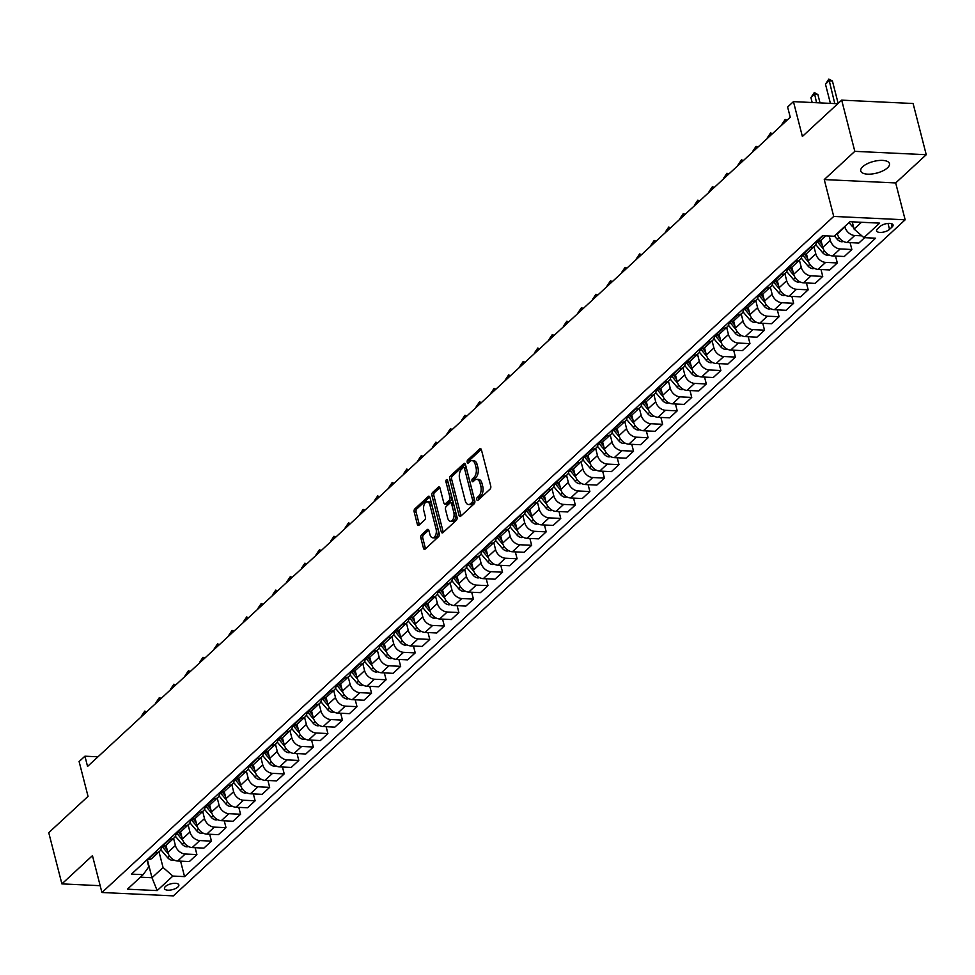 <?xml version="1.0" encoding="UTF-8"?>
<svg xmlns="http://www.w3.org/2000/svg" width="975" height="975" viewBox="0 0 975 975"><rect width="100%" height="100%" fill="white"/><g stroke="black" fill="none" stroke-linecap="round" stroke-linejoin="round"><path stroke-width="1.46" d="M476.787 499.639A1.597 0.877 -87.3 0 0 477.518 500.492A1.597 0.877 -87.3 0 0 477.957 500.309L490.096 489.084A2.267 1.255 -87.3 0 0 490.73 486.025L481.431 449.841A2.267 1.255 -87.3 0 0 480.395 448.634A2.267 1.255 -87.3 0 0 479.773 448.89L467.634 460.102A1.597 0.877 -87.3 0 0 467.196 462.247A1.597 0.877 -87.3 0 0 467.915 463.101A1.597 0.877 -87.3 0 0 468.353 462.918L469.926 461.467A7.276 3.997 -87.3 0 1 471.924 460.639A7.276 3.997 -87.3 0 1 475.239 464.527L476.007 467.537A7.276 3.997 -87.3 0 1 474.008 477.348L472.436 478.798A1.597 0.877 -87.3 0 0 471.997 480.943A1.597 0.877 -87.3 0 0 472.717 481.796A1.597 0.877 -87.3 0 0 473.155 481.613L474.727 480.163A7.276 3.997 -87.3 0 1 476.714 479.334A7.276 3.997 -87.3 0 1 480.029 483.21L480.809 486.232A7.276 3.997 -87.3 0 1 478.798 496.043L477.226 497.494A1.597 0.877 -87.3 0 0 476.787 499.639M887.469 167.858A14.82 6.033 165.6 0 0 889.456 163.593A14.82 6.033 165.6 0 0 878.243 160.57A14.82 6.033 165.6 0 0 862.753 166.688A14.82 6.033 165.6 0 0 860.754 170.966A14.82 6.033 165.6 0 0 871.967 173.989A14.82 6.033 165.6 0 0 887.469 167.858M177.84 887.043A7.41 3.022 165.6 0 0 178.839 884.91A7.41 3.022 165.6 0 0 173.233 883.399A7.41 3.022 165.6 0 0 165.482 886.458A7.41 3.022 165.6 0 0 164.483 888.591A7.41 3.022 165.6 0 0 170.089 890.102A7.41 3.022 165.6 0 0 177.84 887.043M421.48 534.946A2.267 1.255 -87.3 0 0 420.859 538.005L423.467 548.157A2.267 1.255 -87.3 0 0 424.503 549.376A2.267 1.255 -87.3 0 0 425.124 549.12L438.604 536.652A2.267 1.255 -87.3 0 0 439.237 533.593L429.951 497.408A2.267 1.255 -87.3 0 0 428.915 496.19A2.267 1.255 -87.3 0 0 428.293 496.458L414.802 508.913A2.267 1.255 -87.3 0 0 414.18 511.985L417.324 524.245A2.267 1.255 -87.3 0 0 418.36 525.452A2.267 1.255 -87.3 0 0 418.982 525.196L424.759 519.858A2.267 1.255 -87.3 0 0 425.38 516.799L423.82 510.717A6.082 3.352 -87.3 0 1 427.16 501.82A6.082 3.352 -87.3 0 1 429.938 505.062L436.044 528.889A6.082 3.352 -87.3 0 1 432.705 537.786A6.082 3.352 -87.3 0 1 429.938 534.532L428.915 530.571A2.267 1.255 -87.3 0 0 427.879 529.352A2.267 1.255 -87.3 0 0 427.257 529.608L421.48 534.946L423.418 535.031A2.267 1.255 -87.3 0 0 422.784 538.102L425.393 548.255A2.267 1.255 -87.3 0 0 425.563 548.718M854.819 151.344L824.253 179.571L895.684 182.947L926.25 154.708L854.819 151.344L841.681 100.145L802.376 136.451L793.443 101.632L787.617 107.018L790.25 117.256L87.555 766.435L84.935 756.198L79.109 761.572L88.042 796.38L48.75 832.687L61.9 883.886L100.169 885.69M824.253 179.571L833.723 216.438L101.924 892.503L92.454 855.648L61.9 883.886M459.006 515.324A2.267 1.255 -87.3 0 0 460.042 516.543A2.267 1.255 -87.3 0 0 460.663 516.275L474.155 503.819A2.267 1.255 -87.3 0 0 474.776 500.748L465.489 464.575A2.267 1.255 -87.3 0 0 464.453 463.357A2.267 1.255 -87.3 0 0 463.832 463.612L450.34 476.08A2.267 1.255 -87.3 0 0 449.719 479.139L459.006 515.324L460.943 515.409A2.267 1.255 -87.3 0 0 461.102 515.872M456.385 520.236L442.894 532.691A2.267 1.255 -87.3 0 1 442.272 532.959A2.267 1.255 -87.3 0 1 441.236 531.741L431.949 495.556A2.267 1.255 -87.3 0 1 432.571 492.497L438.348 487.159A2.267 1.255 -87.3 0 1 438.969 486.903A2.267 1.255 -87.3 0 1 440.005 488.122L443.771 502.795A2.267 1.255 -87.3 0 0 444.807 504.002A2.267 1.255 -87.3 0 0 445.429 503.746L449.256 500.212A2.267 1.255 -87.3 0 0 449.889 497.14L445.965 481.869A1.597 0.877 -87.3 0 1 446.842 479.542A1.597 0.877 -87.3 0 1 447.562 480.383L457.007 517.177A2.267 1.255 -87.3 0 1 456.385 520.236M841.681 100.145L913.1 103.508L926.25 154.708M880.132 226.432L877.561 228.796A7.178 2.925 165.6 0 0 876.598 230.856A7.178 2.925 165.6 0 0 882.034 232.33A7.178 2.925 165.6 0 0 889.529 229.357L892.101 226.992A7.178 2.925 165.6 0 0 893.063 224.92A7.178 2.925 165.6 0 0 887.628 223.458A7.178 2.925 165.6 0 0 880.132 226.432M833.723 216.438L905.153 219.802L173.355 895.879L101.924 892.503M180.582 861.157L184.555 876.622L875.599 238.192L863.923 237.644L879.645 223.129L849.92 221.727L834.198 236.243L822.522 235.694L131.467 874.112L143.154 874.66L148.773 866.836L146.957 859.804M184.555 876.622L172.88 876.062L157.158 890.589L127.433 889.188L143.154 874.66M895.684 182.947L905.153 219.802M97.975 756.807L84.935 756.198M837.793 103.728L793.443 101.632M863.923 237.644L854.1 229.088L852.235 221.837M854.1 229.088L861.486 222.263M147.335 859.584L151.99 877.732L163.057 867.506L159.022 851.833M195.134 847.702L196.901 854.575L189.333 861.559L177.657 861.01A9.262 6.752 -132.7 0 1 167.834 852.455L165.994 845.288M196.901 854.575L185.226 854.015A9.262 6.752 -132.7 0 1 175.402 845.471L173.574 838.378M209.698 834.259L211.453 841.12L203.885 848.116L192.209 847.568A9.262 6.752 -132.7 0 1 182.386 839.012L180.546 831.846M211.453 841.12L199.777 840.572A9.262 6.752 -132.7 0 1 189.954 832.016L188.138 824.935M224.25 820.816L226.017 827.678L218.449 834.673L206.761 834.125A9.262 6.752 -132.7 0 1 196.938 825.569L195.098 818.403M226.017 827.678L214.329 827.129A9.262 6.752 -132.7 0 1 204.506 818.573L202.69 811.493M238.802 807.361L240.569 814.235L233.001 821.23L221.313 820.67A9.262 6.752 -132.7 0 1 211.49 812.114L209.649 804.96M240.569 814.235L228.881 813.686A9.262 6.752 -132.7 0 1 219.058 805.131L217.242 798.05M253.354 793.918L255.121 800.792L247.553 807.775L235.877 807.227A9.262 6.752 -132.7 0 1 226.054 798.671L224.213 791.505M255.121 800.792L243.445 800.231A9.262 6.752 -132.7 0 1 233.622 791.676L231.794 784.595M267.918 780.475L269.673 787.337L262.104 794.332L250.429 793.784A9.262 6.752 -132.7 0 1 240.606 785.228L238.765 778.062M269.673 787.337L257.997 786.788A9.262 6.752 -132.7 0 1 248.174 778.233L246.358 771.152M282.47 767.033L284.225 773.894L276.656 780.89L264.981 780.341A9.262 6.752 -132.7 0 1 255.158 771.786L253.317 764.619M284.225 773.894L272.549 773.346A9.262 6.752 -132.7 0 1 262.726 764.79L260.91 757.709M297.022 753.578L298.789 760.451L291.22 767.447L279.533 766.886A9.262 6.752 -132.7 0 1 269.709 758.331L267.869 751.177M298.789 760.451L287.101 759.903A9.262 6.752 -132.7 0 1 277.278 751.347L275.462 744.254M311.573 740.135L313.341 747.008L305.772 753.992L294.097 753.443A9.262 6.752 -132.7 0 1 284.261 744.888L282.433 737.722M313.341 747.008L301.665 746.448A9.262 6.752 -132.7 0 1 291.83 737.892L290.014 730.811M326.125 726.692L327.893 733.553L320.324 740.549L308.648 740.001A9.262 6.752 -132.7 0 1 298.825 731.445L296.985 724.279M327.893 733.553L316.217 733.005A9.262 6.752 -132.7 0 1 306.394 724.449L304.566 717.368M340.689 713.249L342.444 720.111L334.876 727.106L323.2 726.558A9.262 6.752 -132.7 0 1 313.377 718.002L311.537 710.836M342.444 720.111L330.769 719.562A9.262 6.752 -132.7 0 1 320.946 711.007L319.13 703.926M355.241 699.794L356.996 706.668L349.44 713.651L337.752 713.103A9.262 6.752 -132.7 0 1 327.929 704.547L326.089 697.393M356.996 706.668L345.321 706.119A9.262 6.752 -132.7 0 1 335.497 697.564L333.682 690.471M369.793 686.351L371.56 693.213L363.992 700.208L352.304 699.66A9.262 6.752 -132.7 0 1 342.481 691.104L340.641 683.938M371.56 693.213L359.872 692.664A9.262 6.752 -132.7 0 1 350.049 684.109L348.233 677.028M384.345 672.908L386.112 679.77L378.544 686.766L366.868 686.217A9.262 6.752 -132.7 0 1 357.033 677.662L355.205 670.495M386.112 679.77L374.437 679.222A9.262 6.752 -132.7 0 1 364.601 670.666L362.785 663.585M398.897 659.453L400.664 666.327L393.096 673.323L381.42 672.762A9.262 6.752 -132.7 0 1 371.597 664.207L369.757 657.053M400.664 666.327L388.988 665.779A9.262 6.752 -132.7 0 1 379.165 657.223L377.337 650.142M413.461 646.011L415.216 652.884L407.648 659.868L395.972 659.319A9.262 6.752 -132.7 0 1 386.149 650.764L384.308 643.598M415.216 652.884L403.54 652.324A9.262 6.752 -132.7 0 1 393.717 643.768L391.901 636.687M428.013 632.568L429.78 639.429L422.212 646.425L410.524 645.877A9.262 6.752 -132.7 0 1 400.701 637.321L398.86 630.155M429.78 639.429L418.092 638.881A9.262 6.752 -132.7 0 1 408.269 630.325L406.453 623.244M442.565 619.125L444.332 625.987L436.763 632.982L425.076 632.434A9.262 6.752 -132.7 0 1 415.253 623.878L413.412 616.712M444.332 625.987L432.644 625.438A9.262 6.752 -132.7 0 1 422.821 616.883L421.005 609.802M457.117 605.67L458.884 612.544L451.315 619.539L439.64 618.979A9.262 6.752 -132.7 0 1 429.817 610.423L427.976 603.269M458.884 612.544L447.208 611.995A9.262 6.752 -132.7 0 1 437.385 603.44L435.557 596.347M471.681 592.227L473.436 599.101L465.867 606.084L454.192 605.536A9.262 6.752 -132.7 0 1 444.368 596.98L442.528 589.814M473.436 599.101L461.76 598.54A9.262 6.752 -132.7 0 1 451.937 589.985L450.121 582.904M486.232 578.784L487.987 585.646L480.419 592.642L468.743 592.093A9.262 6.752 -132.7 0 1 458.92 583.538L457.08 576.371M487.987 585.646L476.312 585.097A9.262 6.752 -132.7 0 1 466.489 576.542L464.673 569.461M500.784 565.342L502.552 572.203L494.983 579.199L483.295 578.65A9.262 6.752 -132.7 0 1 473.472 570.095L471.632 562.928M502.552 572.203L490.864 571.655A9.262 6.752 -132.7 0 1 481.041 563.099L479.225 556.018M515.336 551.887L517.103 558.76L509.535 565.744L497.859 565.195A9.262 6.752 -132.7 0 1 488.024 556.64L486.196 549.486M517.103 558.76L505.428 558.212A9.262 6.752 -132.7 0 1 495.592 549.656L493.777 542.563M529.888 538.444L531.655 545.305L524.087 552.301L512.411 551.753A9.262 6.752 -132.7 0 1 502.588 543.197L500.748 536.031M531.655 545.305L519.98 544.757A9.262 6.752 -132.7 0 1 510.157 536.201L508.328 529.12M544.452 525.001L546.207 531.862L538.639 538.858L526.963 538.31A9.262 6.752 -132.7 0 1 517.14 529.754L515.3 522.588M546.207 531.862L534.532 531.314A9.262 6.752 -132.7 0 1 524.708 522.758L522.893 515.678M559.004 511.558L560.759 518.42L553.203 525.415L541.515 524.855A9.262 6.752 -132.7 0 1 531.692 516.299L529.852 509.145M560.759 518.42L549.083 517.871A9.262 6.752 -132.7 0 1 539.26 509.316L537.444 502.235M573.556 498.103L575.323 504.977L567.755 511.96L556.067 511.412A9.262 6.752 -132.7 0 1 546.244 502.856L544.403 495.69M575.323 504.977L563.635 504.416A9.262 6.752 -132.7 0 1 553.812 495.873L551.996 488.78M588.108 484.66L589.875 491.522L582.307 498.518L570.631 497.969A9.262 6.752 -132.7 0 1 560.796 489.413L558.967 482.247M589.875 491.522L578.199 490.973A9.262 6.752 -132.7 0 1 568.364 482.418L566.548 475.337M602.66 471.217L604.427 478.079L596.858 485.075L585.183 484.526A9.262 6.752 -132.7 0 1 575.36 475.971L573.519 468.804M604.427 478.079L592.751 477.531A9.262 6.752 -132.7 0 1 582.928 468.975L581.1 461.894M617.224 457.763L618.979 464.636L611.41 471.632L599.735 471.071A9.262 6.752 -132.7 0 1 589.912 462.516L588.071 455.362M618.979 464.636L607.303 464.088A9.262 6.752 -132.7 0 1 597.48 455.532L595.664 448.451M631.776 444.32L633.543 451.193L625.974 458.177L614.287 457.628A9.262 6.752 -132.7 0 1 604.463 449.073L602.623 441.907M633.543 451.193L621.855 450.633A9.262 6.752 -132.7 0 1 612.032 442.077L610.216 434.996M646.328 430.877L648.095 437.738L640.526 444.734L628.838 444.186A9.262 6.752 -132.7 0 1 619.015 435.63L617.175 428.464M648.095 437.738L636.407 437.19A9.262 6.752 -132.7 0 1 626.584 428.634L624.768 421.553M660.879 417.434L662.647 424.296L655.078 431.291L643.402 430.743A9.262 6.752 -132.7 0 1 633.579 422.187L631.739 415.021M662.647 424.296L650.971 423.747A9.262 6.752 -132.7 0 1 641.148 415.192L639.32 408.111M675.443 403.979L677.198 410.853L669.63 417.848L657.954 417.288A9.262 6.752 -132.7 0 1 648.131 408.732L646.291 401.578M677.198 410.853L665.523 410.304A9.262 6.752 -132.7 0 1 655.7 401.749L653.884 394.656M689.995 390.536L691.75 397.41L684.182 404.393L672.506 403.845A9.262 6.752 -132.7 0 1 662.683 395.289L660.843 388.123M691.75 397.41L680.075 396.849A9.262 6.752 -132.7 0 1 670.252 388.294L668.436 381.213M704.547 377.093L706.314 383.955L698.746 390.951L687.058 390.402A9.262 6.752 -132.7 0 1 677.235 381.847L675.395 374.68M706.314 383.955L694.627 383.407A9.262 6.752 -132.7 0 1 684.803 374.851L682.987 367.77M719.099 363.651L720.866 370.512L713.298 377.508L701.622 376.947A9.262 6.752 -132.7 0 1 691.787 368.404L689.959 361.237M720.866 370.512L709.191 369.964A9.262 6.752 -132.7 0 1 699.355 361.408L697.539 354.327M733.651 350.196L735.418 357.069L727.85 364.053L716.174 363.504A9.262 6.752 -132.7 0 1 706.351 354.949L704.511 347.783M735.418 357.069L723.743 356.521A9.262 6.752 -132.7 0 1 713.919 347.965L712.091 340.872M748.215 336.753L749.97 343.614L742.402 350.61L730.726 350.062A9.262 6.752 -132.7 0 1 720.903 341.506L719.062 334.34M749.97 343.614L738.294 343.066A9.262 6.752 -132.7 0 1 728.471 334.51L726.655 327.429M762.767 323.31L764.522 330.172L756.966 337.167L745.278 336.619A9.262 6.752 -132.7 0 1 735.455 328.063L733.614 320.897M764.522 330.172L752.846 329.623A9.262 6.752 -132.7 0 1 743.023 321.067L741.207 313.987M777.319 309.855L779.086 316.729L771.517 323.724L759.83 323.164A9.262 6.752 -132.7 0 1 750.007 314.608L748.166 307.454M779.086 316.729L767.398 316.18A9.262 6.752 -132.7 0 1 757.575 307.625L755.759 300.544M791.871 296.412L793.638 303.286L786.069 310.269L774.394 309.721A9.262 6.752 -132.7 0 1 764.558 301.165L762.73 293.999M793.638 303.286L781.962 302.725A9.262 6.752 -132.7 0 1 772.127 294.17L770.311 287.089M806.422 282.969L808.19 289.831L800.621 296.827L788.946 296.278A9.262 6.752 -132.7 0 1 779.122 287.723L777.282 280.556M808.19 289.831L796.514 289.283A9.262 6.752 -132.7 0 1 786.691 280.727L784.863 273.646M820.987 269.527L822.742 276.388L815.173 283.384L803.497 282.835A9.262 6.752 -132.7 0 1 793.674 274.28L791.834 267.113M822.742 276.388L811.066 275.84A9.262 6.752 -132.7 0 1 801.243 267.284L799.427 260.203M835.538 256.072L837.306 262.945L829.737 269.941L818.049 269.38A9.262 6.752 -132.7 0 1 808.226 260.825L806.386 253.671M837.306 262.945L825.618 262.397A9.262 6.752 -132.7 0 1 815.795 253.841L813.979 246.748M850.09 242.629L851.858 249.502L844.289 256.486L832.601 255.938A9.262 6.752 -132.7 0 1 822.778 247.382L820.938 240.216M851.858 249.502L840.17 248.942A9.262 6.752 -132.7 0 1 830.347 240.386L829.225 236.011M864.642 237.681L858.841 243.043L847.165 242.495A9.262 6.752 -132.7 0 1 837.342 233.939L837.208 233.452M861.839 235.84L854.734 235.499A9.262 6.752 -132.7 0 1 844.911 226.943L844.777 226.468M140.424 877.183L151.99 877.732L157.158 890.589M825.788 235.853L821.608 239.704A9.262 6.752 -132.7 0 1 817.428 241.093L816.709 241.057M816.331 241.41A9.262 6.752 -132.7 0 1 814.625 246.151A9.262 6.752 -132.7 0 1 810.444 247.54L809.725 247.516M814.625 246.151L807.056 253.147A9.262 6.752 -132.7 0 1 802.876 254.536L802.157 254.499A17.708 12.907 47.3 0 0 802.888 255.377L808.677 262.19M801.779 254.853A9.262 6.752 -132.7 0 1 800.073 259.606A9.262 6.752 -132.7 0 1 795.892 260.995L795.173 260.959M800.073 259.606L792.504 266.589A9.262 6.752 -132.7 0 1 788.324 267.979L787.605 267.942A17.708 12.907 47.3 0 0 788.336 268.82L794.125 275.632M787.227 268.296A9.262 6.752 -132.7 0 1 785.521 273.049A9.262 6.752 -132.7 0 1 781.341 274.438L780.622 274.402M785.521 273.049L777.953 280.044A9.262 6.752 -132.7 0 1 773.772 281.434L773.053 281.397A17.708 12.907 47.3 0 0 773.784 282.275L779.573 289.087M772.675 281.738A9.262 6.752 -132.7 0 1 770.969 286.492A9.262 6.752 -132.7 0 1 766.789 287.881L766.057 287.844M770.969 286.492L763.401 293.487A9.262 6.752 -132.7 0 1 759.22 294.877L758.489 294.84A17.708 12.907 47.3 0 0 759.22 295.717L765.022 302.53M758.111 295.193A9.262 6.752 -132.7 0 1 756.405 299.934A9.262 6.752 -132.7 0 1 752.225 301.324L751.506 301.299M756.405 299.934L748.837 306.93A9.262 6.752 -132.7 0 1 744.656 308.319L743.937 308.283M743.559 308.636A9.262 6.752 -132.7 0 1 741.853 313.389A9.262 6.752 -132.7 0 1 737.673 314.779L736.954 314.742M741.853 313.389L734.285 320.373A9.262 6.752 -132.7 0 1 730.104 321.762L729.385 321.738M729.007 322.079A9.262 6.752 -132.7 0 1 727.301 326.832A9.262 6.752 -132.7 0 1 723.121 328.222L722.402 328.185M727.301 326.832L719.733 333.828A9.262 6.752 -132.7 0 1 715.553 335.217L714.833 335.181A17.708 12.907 47.3 0 0 715.565 336.058L721.354 342.871M714.456 335.534A9.262 6.752 -132.7 0 1 712.749 340.275A9.262 6.752 -132.7 0 1 708.569 341.664L707.85 341.628M712.749 340.275L705.181 347.271A9.262 6.752 -132.7 0 1 701.001 348.66L700.282 348.623A17.708 12.907 47.3 0 0 701.013 349.501L706.802 356.314M699.892 348.977A9.262 6.752 -132.7 0 1 698.185 353.718A9.262 6.752 -132.7 0 1 694.005 355.107L693.286 355.083M698.185 353.718L690.617 360.713A9.262 6.752 -132.7 0 1 686.437 362.103L685.717 362.066A17.708 12.907 47.3 0 0 686.449 362.944L692.25 369.757M685.34 362.42A9.262 6.752 -132.7 0 1 683.633 367.173A9.262 6.752 -132.7 0 1 679.453 368.562L678.734 368.526M683.633 367.173L676.065 374.156A9.262 6.752 -132.7 0 1 671.885 375.546L671.166 375.521A17.708 12.907 47.3 0 0 671.897 376.387L677.698 383.199M670.788 375.862A9.262 6.752 -132.7 0 1 669.082 380.616A9.262 6.752 -132.7 0 1 664.901 382.005L664.182 381.968M669.082 380.616L661.513 387.611A9.262 6.752 -132.7 0 1 657.333 389.001L656.614 388.964M656.236 389.317A9.262 6.752 -132.7 0 1 654.53 394.058A9.262 6.752 -132.7 0 1 650.349 395.448L649.63 395.411M654.53 394.058L646.961 401.054A9.262 6.752 -132.7 0 1 642.781 402.443L642.062 402.407M641.684 402.76A9.262 6.752 -132.7 0 1 639.978 407.513A9.262 6.752 -132.7 0 1 635.797 408.903L635.066 408.866M639.978 407.513L632.409 414.497A9.262 6.752 -132.7 0 1 628.229 415.886L627.498 415.85M627.12 416.203A9.262 6.752 -132.7 0 1 625.414 420.956A9.262 6.752 -132.7 0 1 621.233 422.346L620.514 422.309M625.414 420.956L617.845 427.94A9.262 6.752 -132.7 0 1 613.665 429.341L612.946 429.305A17.708 12.907 47.3 0 0 613.677 430.182L619.478 436.995M612.568 429.646A9.262 6.752 -132.7 0 1 610.862 434.399A9.262 6.752 -132.7 0 1 606.682 435.788L605.962 435.752M610.862 434.399L603.293 441.395A9.262 6.752 -132.7 0 1 599.113 442.784L598.394 442.747A17.708 12.907 47.3 0 0 599.125 443.625L604.914 450.438M598.016 443.101A9.262 6.752 -132.7 0 1 596.31 447.842A9.262 6.752 -132.7 0 1 592.13 449.231L591.411 449.207M596.31 447.842L588.742 454.837A9.262 6.752 -132.7 0 1 584.561 456.227L583.842 456.19A17.708 12.907 47.3 0 0 584.573 457.068L590.362 463.881M583.464 456.544A9.262 6.752 -132.7 0 1 581.758 461.297A9.262 6.752 -132.7 0 1 577.578 462.686L576.859 462.65M581.758 461.297L574.19 468.28A9.262 6.752 -132.7 0 1 570.009 469.67L569.29 469.645A17.708 12.907 47.3 0 0 570.022 470.511L575.811 477.323M568.913 469.987A9.262 6.752 -132.7 0 1 567.206 474.74A9.262 6.752 -132.7 0 1 563.026 476.129L562.295 476.092M567.206 474.74L559.638 481.735A9.262 6.752 -132.7 0 1 555.457 483.125L554.726 483.088M554.348 483.429A9.262 6.752 -132.7 0 1 552.642 488.183A9.262 6.752 -132.7 0 1 548.462 489.572L547.743 489.535M552.642 488.183L545.074 495.178A9.262 6.752 -132.7 0 1 540.893 496.567L540.174 496.531M539.797 496.884A9.262 6.752 -132.7 0 1 538.09 501.625A9.262 6.752 -132.7 0 1 533.91 503.015L533.191 502.99M538.09 501.625L530.522 508.621A9.262 6.752 -132.7 0 1 526.342 510.01L525.622 509.974A17.708 12.907 47.3 0 0 526.354 510.851L532.143 517.664M525.245 510.327A9.262 6.752 -132.7 0 1 523.538 515.08A9.262 6.752 -132.7 0 1 519.358 516.47L518.639 516.433M523.538 515.08L515.97 522.064A9.262 6.752 -132.7 0 1 511.79 523.453L511.071 523.429A17.708 12.907 47.3 0 0 511.802 524.294L517.591 531.107M510.693 523.77A9.262 6.752 -132.7 0 1 508.987 528.523A9.262 6.752 -132.7 0 1 504.806 529.913L504.087 529.876M508.987 528.523L501.418 535.519A9.262 6.752 -132.7 0 1 497.238 536.908L496.519 536.872A17.708 12.907 47.3 0 0 497.25 537.749L503.039 544.562M496.129 537.225A9.262 6.752 -132.7 0 1 494.423 541.966A9.262 6.752 -132.7 0 1 490.242 543.355L489.523 543.319M494.423 541.966L486.854 548.962A9.262 6.752 -132.7 0 1 482.674 550.351L481.955 550.314A17.708 12.907 47.3 0 0 482.686 551.192L488.487 558.005M481.577 550.668A9.262 6.752 -132.7 0 1 479.871 555.409A9.262 6.752 -132.7 0 1 475.69 556.798L474.971 556.774M479.871 555.409L472.302 562.404A9.262 6.752 -132.7 0 1 468.122 563.794L467.403 563.757M467.025 564.111A9.262 6.752 -132.7 0 1 465.319 568.864A9.262 6.752 -132.7 0 1 461.138 570.253L460.419 570.217M465.319 568.864L457.75 575.847A9.262 6.752 -132.7 0 1 453.57 577.237L452.851 577.212M452.473 577.553A9.262 6.752 -132.7 0 1 450.767 582.307A9.262 6.752 -132.7 0 1 446.587 583.696L445.867 583.659M450.767 582.307L443.198 589.302A9.262 6.752 -132.7 0 1 439.018 590.692L438.299 590.655A17.708 12.907 47.3 0 0 439.03 591.533L444.819 598.345M437.921 591.008A9.262 6.752 -132.7 0 1 436.215 595.749A9.262 6.752 -132.7 0 1 432.035 597.139L431.303 597.114M436.215 595.749L428.647 602.745A9.262 6.752 -132.7 0 1 424.466 604.134L423.735 604.098A17.708 12.907 47.3 0 0 424.466 604.975L430.268 611.788M423.357 604.451A9.262 6.752 -132.7 0 1 421.651 609.204A9.262 6.752 -132.7 0 1 417.471 610.594L416.752 610.557M421.651 609.204L414.082 616.188A9.262 6.752 -132.7 0 1 409.902 617.577L409.183 617.541A17.708 12.907 47.3 0 0 409.914 618.418L415.716 625.231M408.805 617.894A9.262 6.752 -132.7 0 1 407.099 622.647A9.262 6.752 -132.7 0 1 402.919 624.037L402.2 624M407.099 622.647L399.531 629.643A9.262 6.752 -132.7 0 1 395.35 631.032L394.631 630.996A17.708 12.907 47.3 0 0 395.362 631.873L401.152 638.686M394.253 631.337A9.262 6.752 -132.7 0 1 392.547 636.09A9.262 6.752 -132.7 0 1 388.367 637.479L387.648 637.443M392.547 636.09L384.979 643.086A9.262 6.752 -132.7 0 1 380.798 644.475L380.079 644.438M379.702 644.792A9.262 6.752 -132.7 0 1 377.995 649.533A9.262 6.752 -132.7 0 1 373.815 650.922L373.096 650.898M377.995 649.533L370.427 656.528A9.262 6.752 -132.7 0 1 366.247 657.918L365.528 657.881M365.15 658.235A9.262 6.752 -132.7 0 1 363.443 662.988A9.262 6.752 -132.7 0 1 359.263 664.377L358.532 664.341M363.443 662.988L355.875 669.971A9.262 6.752 -132.7 0 1 351.695 671.361L350.963 671.336M350.586 671.678A9.262 6.752 -132.7 0 1 348.879 676.431A9.262 6.752 -132.7 0 1 344.699 677.82L343.98 677.783M348.879 676.431L341.311 683.426A9.262 6.752 -132.7 0 1 337.131 684.816L336.412 684.779A17.708 12.907 47.3 0 0 337.143 685.657L342.944 692.469M336.034 685.132A9.262 6.752 -132.7 0 1 334.327 689.873A9.262 6.752 -132.7 0 1 330.147 691.263L329.428 691.226M334.327 689.873L326.759 696.869A9.262 6.752 -132.7 0 1 322.579 698.258L321.86 698.222A17.708 12.907 47.3 0 0 322.591 699.099L328.38 705.912M321.482 698.575A9.262 6.752 -132.7 0 1 319.776 703.316A9.262 6.752 -132.7 0 1 315.595 704.706L314.876 704.681M319.776 703.316L312.207 710.312A9.262 6.752 -132.7 0 1 308.027 711.701L307.308 711.665A17.708 12.907 47.3 0 0 308.039 712.542L313.828 719.355M306.93 712.018A9.262 6.752 -132.7 0 1 305.224 716.771A9.262 6.752 -132.7 0 1 301.043 718.161L300.324 718.124M305.224 716.771L297.655 723.755A9.262 6.752 -132.7 0 1 293.475 725.144L292.756 725.12A17.708 12.907 47.3 0 0 293.487 725.985L299.276 732.81M292.366 725.461A9.262 6.752 -132.7 0 1 290.66 730.214A9.262 6.752 -132.7 0 1 286.479 731.603L285.76 731.567M290.66 730.214L283.091 737.21A9.262 6.752 -132.7 0 1 278.911 738.599L278.192 738.562M277.814 738.916A9.262 6.752 -132.7 0 1 276.108 743.657A9.262 6.752 -132.7 0 1 271.928 745.046L271.208 745.01M276.108 743.657L268.539 750.652A9.262 6.752 -132.7 0 1 264.359 752.042L263.64 752.005M263.262 752.359A9.262 6.752 -132.7 0 1 261.556 757.112A9.262 6.752 -132.7 0 1 257.376 758.501L256.657 758.465M261.556 757.112L253.988 764.095A9.262 6.752 -132.7 0 1 249.807 765.485L249.088 765.448A17.708 12.907 47.3 0 0 249.819 766.326L255.608 773.138M248.71 765.802A9.262 6.752 -132.7 0 1 247.004 770.555A9.262 6.752 -132.7 0 1 242.824 771.944L242.105 771.908M247.004 770.555L239.436 777.538A9.262 6.752 -132.7 0 1 235.255 778.94L234.536 778.903A17.708 12.907 47.3 0 0 235.267 779.781L241.057 786.593M234.158 779.244A9.262 6.752 -132.7 0 1 232.452 783.997A9.262 6.752 -132.7 0 1 228.272 785.387L227.541 785.35M232.452 783.997L224.884 790.993A9.262 6.752 -132.7 0 1 220.703 792.382L219.972 792.346A17.708 12.907 47.3 0 0 220.703 793.223L226.505 800.036M219.594 792.699A9.262 6.752 -132.7 0 1 217.888 797.44A9.262 6.752 -132.7 0 1 213.708 798.83L212.989 798.805M217.888 797.44L210.32 804.436A9.262 6.752 -132.7 0 1 206.139 805.825L205.42 805.789A17.708 12.907 47.3 0 0 206.152 806.666L211.953 813.479M205.043 806.142A9.262 6.752 -132.7 0 1 203.336 810.895A9.262 6.752 -132.7 0 1 199.156 812.285L198.437 812.248M203.336 810.895L195.768 817.879A9.262 6.752 -132.7 0 1 191.587 819.268L190.868 819.244M190.491 819.585A9.262 6.752 -132.7 0 1 188.784 824.338A9.262 6.752 -132.7 0 1 184.604 825.727L183.885 825.691M188.784 824.338L181.216 831.334A9.262 6.752 -132.7 0 1 177.036 832.723L176.317 832.687M175.939 833.028A9.262 6.752 -132.7 0 1 174.233 837.781A9.262 6.752 -132.7 0 1 170.052 839.17L169.333 839.134M174.233 837.781L166.664 844.777A9.262 6.752 -132.7 0 1 162.484 846.166L161.765 846.129A17.708 12.907 47.3 0 0 162.496 847.007L168.285 853.82M161.387 846.483A9.262 6.752 -132.7 0 1 159.681 851.224A9.262 6.752 -132.7 0 1 155.5 852.613L154.769 852.589M159.681 851.224L152.112 858.219A9.262 6.752 -132.7 0 1 147.932 859.609L147.201 859.572M163.057 867.506L172.88 876.062M478.701 499.627A1.597 0.877 -87.3 0 1 479.164 497.579L480.736 496.129A7.276 3.997 -87.3 0 0 482.735 486.318L480.809 486.232M476.714 479.334L478.652 479.42A7.276 3.997 -87.3 0 1 481.967 483.308L482.735 486.318M471.924 460.639L473.85 460.724A7.276 3.997 -87.3 0 1 477.165 464.612L477.945 467.634A7.276 3.997 -87.3 0 1 475.934 477.445L474.362 478.896A1.597 0.877 -87.3 0 0 473.899 480.931M481.272 449.378L469.56 460.2A1.597 0.877 -87.3 0 0 469.097 462.235M465.331 464.112L452.278 476.166A2.267 1.255 -87.3 0 0 451.644 479.237L460.943 515.409M472.168 502.162A1.597 0.877 -87.3 0 0 472.607 500.017L464.453 468.256A1.597 0.877 -87.3 0 0 463.734 467.415A1.597 0.877 -87.3 0 0 463.296 467.598L461.638 469.121A7.276 3.997 -87.3 0 0 459.639 478.932L465.209 500.638A7.276 3.997 -87.3 0 0 468.524 504.526A7.276 3.997 -87.3 0 0 470.523 503.697L472.168 502.162L474.106 502.259A1.597 0.877 -87.3 0 0 474.545 500.114L472.607 500.017M465.233 467.683A1.597 0.877 -87.3 0 1 465.66 467.5A1.597 0.877 -87.3 0 1 466.391 468.353L474.545 500.114M468.524 504.526L470.45 504.623A7.276 3.997 -87.3 0 0 472.448 503.783L470.523 503.697M474.106 502.259L472.448 503.783M439.847 487.658L434.509 492.582A2.267 1.255 -87.3 0 0 433.875 495.653L443.162 531.838A2.267 1.255 -87.3 0 0 443.332 532.301M444.807 504.002L446.733 504.099A2.267 1.255 -87.3 0 0 447.367 503.831L451.193 500.297A2.267 1.255 -87.3 0 0 451.815 497.238L447.891 481.955L445.965 481.869M447.683 518.018A6.082 3.352 -87.3 0 0 450.45 521.259A6.082 3.352 -87.3 0 0 453.802 512.362L451.644 503.977A2.267 1.255 -87.3 0 0 450.608 502.759A2.267 1.255 -87.3 0 0 449.987 503.027L446.148 506.561A2.267 1.255 -87.3 0 0 445.526 509.62L447.683 518.018M450.45 521.259L452.388 521.357A6.082 3.352 -87.3 0 0 455.727 512.46L453.802 512.362M450.608 502.759L452.534 502.856A2.267 1.255 -87.3 0 1 453.57 504.063L455.727 512.46M428.756 530.107L423.418 535.031M432.705 537.786L434.631 537.871A6.082 3.352 -87.3 0 0 437.982 528.974L436.044 528.889M427.16 501.82L429.097 501.918A6.082 3.352 -87.3 0 1 431.864 505.16L437.982 528.974M429.78 496.945L416.727 509.011A2.267 1.255 -87.3 0 0 416.106 512.07L419.25 524.331A2.267 1.255 -87.3 0 0 419.421 524.794M853.661 227.407A6.13 4.473 -132.7 0 1 851.662 225.688L849.006 222.568M838.159 103.387L832.431 81.071L828.957 80.913L825.459 84.143L830.408 103.374M825.459 84.143L828.848 79.121L832.431 81.071M834.783 103.582L828.848 79.121M843.546 241.495L841.912 241.788A6.13 4.473 -132.7 0 1 837.111 239.143L834.442 236.011M836.66 233.963L837.793 235.304M820.024 102.887L817.879 94.526L814.405 94.356L810.908 97.585L812.175 102.521M810.908 97.585L814.296 92.576L817.879 94.526M816.55 102.728L814.296 92.576M828.994 254.938L827.361 255.231A6.13 4.473 -132.7 0 1 822.559 252.586L815.758 244.603M816.733 241.057A17.708 12.907 47.3 0 0 817.44 241.934L823.241 248.747M822.01 244.359L819.11 240.959M814.442 268.393L812.809 268.673A6.13 4.473 -132.7 0 1 807.995 266.029L801.206 258.046M807.458 257.814L804.558 254.414M785.899 121.278L781.926 124.946M781.804 124.471L785.192 119.462L786.983 120.266M785.411 121.717L785.192 119.462M799.89 281.836L798.257 282.128A6.13 4.473 -132.7 0 1 793.443 279.484L786.654 271.489M792.894 271.257L790.006 267.857M771.335 134.721L767.374 138.389M767.252 137.926L770.628 132.905L772.432 133.721M770.859 135.172L770.628 132.905M785.338 295.279L783.705 295.571A6.13 4.473 -132.7 0 1 778.891 292.927L772.102 284.944M778.342 284.7L775.454 281.3M756.783 148.176L752.81 151.844M752.688 151.369L756.076 146.36L757.88 147.164M756.307 148.614L756.076 146.36M770.774 308.722L769.141 309.014A6.13 4.473 -132.7 0 1 764.339 306.369L757.551 298.387M763.791 298.143L760.89 294.743M742.231 161.618L738.258 165.287M738.136 164.812L741.524 159.803L743.316 160.607M741.756 162.057L741.524 159.803M756.222 322.177L754.589 322.457A6.13 4.473 -132.7 0 1 749.787 319.812L742.987 311.829M743.962 308.283A17.708 12.907 47.3 0 0 744.668 309.16L750.47 315.973M749.239 311.598L746.338 308.197M727.679 175.061L723.706 178.73M723.584 178.267L726.972 173.245L728.764 174.05M727.204 175.5L726.972 173.245M741.67 335.619L740.037 335.912A6.13 4.473 -132.7 0 1 735.223 333.267L728.435 325.272M729.41 321.738A17.708 12.907 47.3 0 0 730.117 322.603L735.906 329.416M734.675 325.041L731.786 321.64M713.127 188.504L709.154 192.173M709.032 191.709L712.408 186.688L714.212 187.505M712.64 188.955L712.408 186.688M727.118 349.062L725.485 349.355A6.13 4.473 -132.7 0 1 720.671 346.71L713.883 338.727M720.123 338.483L717.234 335.083M698.563 201.959L694.59 205.627M694.48 205.152L697.856 200.143L699.66 200.947M698.088 202.398L697.856 200.143M712.567 362.517L710.933 362.798A6.13 4.473 -132.7 0 1 706.119 360.153L699.331 352.17M705.571 351.938L702.682 348.526M684.011 215.402L680.038 219.07M679.916 218.595L683.304 213.586L685.108 214.39M683.536 215.841L683.304 213.586M698.003 375.96L696.369 376.253A6.13 4.473 -132.7 0 1 691.568 373.596L684.767 365.613M691.019 365.381L688.118 361.981M669.459 228.845L665.486 232.513M665.364 232.05L668.753 227.029L670.544 227.845M668.984 229.283L668.753 227.029M683.451 389.403L681.818 389.695A6.13 4.473 -132.7 0 1 677.003 387.051L670.215 379.068M676.467 378.824L673.567 375.424M654.908 242.288L650.934 245.968M650.812 245.493L654.201 240.472L655.992 241.288M654.42 242.738L654.201 240.472M668.899 402.846L667.266 403.138A6.13 4.473 -132.7 0 1 662.452 400.493L655.663 392.511M656.638 388.964A17.708 12.907 47.3 0 0 657.345 389.842L663.134 396.654M661.903 392.267L659.015 388.867M640.343 255.743L636.382 259.411M636.261 258.936L639.637 253.927L641.44 254.731M639.868 256.181L639.637 253.927M654.347 416.301L652.714 416.581A6.13 4.473 -132.7 0 1 647.9 413.936L641.111 405.953M642.074 402.407A17.708 12.907 47.3 0 0 642.793 403.284L648.582 410.097M647.351 405.722L644.463 402.309M625.792 269.185L621.818 272.854M621.697 272.378L625.085 267.369L626.888 268.174M625.316 269.624L625.085 267.369M639.783 429.743L638.15 430.036A6.13 4.473 -132.7 0 1 633.348 427.391L626.559 419.396M627.522 415.862A17.708 12.907 47.3 0 0 628.229 416.727L634.03 423.54M632.799 419.165L629.911 415.764M611.24 282.628L607.267 286.297M607.145 285.833L610.533 280.812L612.337 281.629M610.764 283.079L610.533 280.812M625.231 443.186L623.598 443.479A6.13 4.473 -132.7 0 1 618.796 440.834L611.995 432.851M618.247 432.607L615.347 429.207M596.688 296.083L592.715 299.752M592.593 299.276L595.981 294.267L597.773 295.072M596.212 296.522L595.981 294.267M610.679 456.629L609.046 456.922A6.13 4.473 -132.7 0 1 604.232 454.277L597.443 446.294M603.696 446.05L600.795 442.65M582.136 309.526L578.163 313.194M578.041 312.719L581.429 307.71L583.221 308.514M581.648 309.965L581.429 307.71M596.127 470.084L594.494 470.364A6.13 4.473 -132.7 0 1 589.68 467.72L582.892 459.737M589.132 459.505L586.243 456.105M567.572 322.969L563.611 326.637M563.489 326.174L566.865 321.153L568.669 321.957M567.097 323.408L566.865 321.153M581.575 483.527L579.942 483.819A6.13 4.473 -132.7 0 1 575.128 481.175L568.34 473.18M574.58 472.948L571.691 469.548M553.02 336.412L549.047 340.08M548.925 339.617L552.313 334.596L554.117 335.412M552.545 336.862L552.313 334.596M567.011 496.97L565.378 497.262A6.13 4.473 -132.7 0 1 560.576 494.617L553.788 486.635M554.751 483.088A17.708 12.907 47.3 0 0 555.457 483.966L561.259 490.778M560.028 486.391L557.127 482.991M538.468 349.867L534.495 353.535M534.373 353.06L537.761 348.051L539.553 348.855M537.993 350.305L537.761 348.051M552.459 510.425L550.826 510.705A6.13 4.473 -132.7 0 1 546.024 508.06L539.224 500.077M540.199 496.531A17.708 12.907 47.3 0 0 540.906 497.408L546.707 504.221M545.476 499.846L542.575 496.433M523.916 363.309L519.943 366.978M519.821 366.503L523.209 361.493L525.001 362.298M523.441 363.748L523.209 361.493M537.908 523.867L536.274 524.16A6.13 4.473 -132.7 0 1 531.46 521.503L524.672 513.52M530.912 513.289L528.023 509.888M509.364 376.752L505.391 380.421M505.269 379.957L508.645 374.936L510.449 375.741M508.877 377.191L508.645 374.936M523.356 537.31L521.722 537.603A6.13 4.473 -132.7 0 1 516.908 534.958L510.12 526.963M516.36 526.732L513.472 523.331M494.8 390.195L490.827 393.863M490.717 393.4L494.093 388.379L495.897 389.196M494.325 390.646L494.093 388.379M508.804 550.753L507.171 551.046A6.13 4.473 -132.7 0 1 502.357 548.401L495.568 540.418M501.808 540.174L498.92 536.774M480.248 403.65L476.275 407.318M476.153 406.843L479.542 401.834L481.345 402.638M479.773 404.089L479.542 401.834M494.24 564.208L492.607 564.488A6.13 4.473 -132.7 0 1 487.805 561.844L481.004 553.861M487.256 553.629L484.356 550.217M465.697 417.093L461.723 420.761M461.602 420.286L464.99 415.277L466.781 416.081M465.221 417.532L464.99 415.277M479.688 577.651L478.055 577.943A6.13 4.473 -132.7 0 1 473.241 575.299L466.452 567.304M467.427 563.757A17.708 12.907 47.3 0 0 468.134 564.635L473.935 571.447M472.704 567.072L469.804 563.672M451.145 430.536L447.172 434.204M447.05 433.741L450.438 428.72L452.229 429.536M450.657 430.974L450.438 428.72M465.136 591.094L463.503 591.386A6.13 4.473 -132.7 0 1 458.689 588.742L451.9 580.759M452.875 577.212A17.708 12.907 47.3 0 0 453.582 578.09L459.371 584.903M458.14 580.515L455.252 577.115M436.581 443.978L432.62 447.659M432.498 447.184L435.874 442.175L437.678 442.979M436.105 444.429L435.874 442.175M450.584 604.537L448.951 604.829A6.13 4.473 -132.7 0 1 444.137 602.184L437.348 594.202M443.588 593.958L440.7 590.558M422.029 457.433L418.056 461.102M417.934 460.627L421.322 455.617L423.126 456.422M421.553 457.872L421.322 455.617M436.02 617.992L434.387 618.272A6.13 4.473 -132.7 0 1 429.585 615.627L422.797 607.644M429.037 607.413L426.148 604.013M407.477 470.876L403.504 474.545M403.382 474.069L406.77 469.06L408.574 469.865M407.002 471.315L406.77 469.06M421.468 631.434L419.835 631.727A6.13 4.473 -132.7 0 1 415.033 629.082L408.232 621.087M414.485 620.856L411.584 617.455M392.925 484.319L388.952 487.987M388.83 487.524L392.218 482.503L394.01 483.32M392.45 484.77L392.218 482.503M406.916 644.877L405.283 645.17A6.13 4.473 -132.7 0 1 400.469 642.525L393.681 634.542M399.933 634.298L397.032 630.898M378.373 497.774L374.4 501.442M374.278 500.967L377.666 495.958L379.458 496.763M377.886 498.213L377.666 495.958M392.364 658.332L390.731 658.612A6.13 4.473 -132.7 0 1 385.917 655.968L379.129 647.985M380.104 644.438A17.708 12.907 47.3 0 0 380.811 645.316L386.6 652.129M385.369 647.741L382.48 644.341M363.809 511.217L359.848 514.885M359.726 514.41L363.102 509.401L364.906 510.205M363.334 511.656L363.102 509.401M377.812 671.775L376.179 672.068A6.13 4.473 -132.7 0 1 371.365 669.411L364.577 661.428M365.54 657.881A17.708 12.907 47.3 0 0 366.259 658.759L372.048 665.572M370.817 661.196L367.928 657.796M349.257 524.66L345.284 528.328M345.162 527.865L348.55 522.844L350.354 523.648M348.782 525.098L348.55 522.844M363.248 685.218L361.615 685.51A6.13 4.473 -132.7 0 1 356.813 682.866L350.025 674.871M350.988 671.336A17.708 12.907 47.3 0 0 351.695 672.202L357.496 679.014M356.265 674.639L353.364 671.239M334.705 538.102L330.732 541.771M330.61 541.308L333.998 536.287L335.79 537.103M334.23 538.553L333.998 536.287M348.697 698.661L347.063 698.953A6.13 4.473 -132.7 0 1 342.262 696.308L335.461 688.326M341.713 688.082L338.812 684.682M320.153 551.558L316.18 555.226M316.058 554.751L319.447 549.742L321.238 550.546M319.678 551.996L319.447 549.742M334.145 712.116L332.512 712.396A6.13 4.473 -132.7 0 1 327.697 709.751L320.909 701.768M327.149 701.537L324.261 698.124M305.602 565L301.628 568.669M301.507 568.193L304.882 563.184L306.686 563.989M305.114 565.439L304.882 563.184M319.593 725.558L317.96 725.851A6.13 4.473 -132.7 0 1 313.146 723.194L306.357 715.211M312.597 714.98L309.709 711.579M291.038 578.443L287.064 582.112M286.955 581.648L290.331 576.627L292.134 577.444M290.562 578.882L290.331 576.627M305.041 739.001L303.408 739.294A6.13 4.473 -132.7 0 1 298.594 736.649L291.805 728.666M298.045 728.422L295.157 725.022M276.486 591.886L272.512 595.567M272.391 595.091L275.779 590.082L277.582 590.887M276.01 592.337L275.779 590.082M290.477 752.444L288.844 752.737A6.13 4.473 -132.7 0 1 284.042 750.092L277.241 742.109M278.216 738.562A17.708 12.907 47.3 0 0 278.923 739.44L284.724 746.253M283.493 741.865L280.593 738.465M261.934 605.341L257.961 609.009M257.839 608.534L261.227 603.525L263.018 604.329M261.458 605.78L261.227 603.525M275.925 765.899L274.292 766.179A6.13 4.473 -132.7 0 1 269.478 763.535L262.689 755.552M263.664 752.005A17.708 12.907 47.3 0 0 264.371 752.883L270.173 759.696M268.942 755.32L266.041 751.92M247.382 618.784L243.409 622.452M243.287 621.977L246.675 616.968L248.467 617.772M246.894 619.222L246.675 616.968M261.373 779.342L259.74 779.634A6.13 4.473 -132.7 0 1 254.926 776.99L248.137 768.995M254.377 768.763L251.489 765.363M232.818 632.227L228.857 635.895M228.735 635.432L232.111 630.411L233.915 631.227M232.342 632.678L232.111 630.411M246.821 792.785L245.188 793.077A6.13 4.473 -132.7 0 1 240.374 790.432L233.586 782.45M239.826 782.206L236.937 778.806M218.266 645.682L214.293 649.35M214.171 648.875L217.559 643.866L219.363 644.67M217.791 646.12L217.559 643.866M232.257 806.227L230.624 806.52A6.13 4.473 -132.7 0 1 225.822 803.875L219.034 795.892M225.274 795.649L222.385 792.248M203.714 659.124L199.741 662.793M199.619 662.318L203.007 657.308L204.811 658.113M203.239 659.563L203.007 657.308M217.705 819.682L216.072 819.963A6.13 4.473 -132.7 0 1 211.27 817.318L204.47 809.335M210.722 809.104L207.821 805.703M189.162 672.567L185.189 676.236M185.067 675.773L188.455 670.751L190.247 671.556M188.687 673.006L188.455 670.751M203.153 833.125L201.52 833.418A6.13 4.473 -132.7 0 1 196.706 830.773L189.918 822.778M190.893 819.244A17.708 12.907 47.3 0 0 191.6 820.109L197.389 826.922M196.17 822.547L193.269 819.146M174.61 686.01L170.637 689.678M170.515 689.215L173.903 684.194L175.695 685.011M174.123 686.461L173.903 684.194M188.602 846.568L186.968 846.861A6.13 4.473 -132.7 0 1 182.154 844.216L175.366 836.233M176.341 832.687A17.708 12.907 47.3 0 0 177.048 833.564L182.837 840.377M181.606 835.989L178.717 832.589M160.046 699.465L156.085 703.133M155.963 702.658L159.339 697.649L161.143 698.453M159.571 699.904L159.339 697.649M174.05 860.023L172.417 860.303A6.13 4.473 -132.7 0 1 167.603 857.659L160.814 849.676M167.054 849.444L164.166 846.032M145.494 712.908L141.521 716.576M141.399 716.101L144.787 711.092L146.591 711.896M145.019 713.347L144.787 711.092M167.834 852.455L175.402 845.471M182.386 839.012L189.954 832.016M196.938 825.569L204.506 818.573M211.49 812.114L219.058 805.131M226.054 798.671L233.622 791.676M240.606 785.228L248.174 778.233M255.158 771.786L262.726 764.79M269.709 758.331L277.278 751.347M284.261 744.888L291.83 737.892M298.825 731.445L306.394 724.449M313.377 718.002L320.946 711.007M327.929 704.547L335.497 697.564M342.481 691.104L350.049 684.109M357.033 677.662L364.601 670.666M371.597 664.207L379.165 657.223M386.149 650.764L393.717 643.768M400.701 637.321L408.269 630.325M415.253 623.878L422.821 616.883M429.817 610.423L437.385 603.44M444.368 596.98L451.937 589.985M458.92 583.538L466.489 576.542M473.472 570.095L481.041 563.099M488.024 556.64L495.592 549.656M502.588 543.197L510.157 536.201M517.14 529.754L524.708 522.758M531.692 516.299L539.26 509.316M546.244 502.856L553.812 495.873M560.796 489.413L568.364 482.418M575.36 475.971L582.928 468.975M589.912 462.516L597.48 455.532M604.463 449.073L612.032 442.077M619.015 435.63L626.584 428.634M633.579 422.187L641.148 415.192M648.131 408.732L655.7 401.749M662.683 395.289L670.252 388.294M677.235 381.847L684.803 374.851M691.787 368.404L699.355 361.408M706.351 354.949L713.919 347.965M720.903 341.506L728.471 334.51M735.455 328.063L743.023 321.067M750.007 314.608L757.575 307.625M764.558 301.165L772.127 294.17M779.122 287.723L786.691 280.727M793.674 274.28L801.243 267.284M808.226 260.825L815.795 253.841M822.778 247.382L830.347 240.386M837.342 233.939L844.911 226.943M817.428 241.093L823.241 235.731M847.165 242.495L854.734 235.499M832.601 255.938L840.17 248.942M802.876 254.536L810.444 247.54M818.049 269.38L825.618 262.397M788.324 267.979L795.892 260.995M803.497 282.835L811.066 275.84M773.772 281.434L781.341 274.438M788.946 296.278L796.514 289.283M759.22 294.877L766.789 287.881M774.394 309.721L781.962 302.725M744.656 308.319L752.225 301.324M759.83 323.164L767.398 316.18M730.104 321.762L737.673 314.779M745.278 336.619L752.846 329.623M715.553 335.217L723.121 328.222M730.726 350.062L738.294 343.066M701.001 348.66L708.569 341.664M716.174 363.504L723.743 356.521M686.437 362.103L694.005 355.107M701.622 376.947L709.191 369.964M671.885 375.546L679.453 368.562M687.058 390.402L694.627 383.407M657.333 389.001L664.901 382.005M672.506 403.845L680.075 396.849M642.781 402.443L650.349 395.448M657.954 417.288L665.523 410.304M628.229 415.886L635.797 408.903M643.402 430.743L650.971 423.747M613.665 429.341L621.233 422.346M628.838 444.186L636.407 437.19M599.113 442.784L606.682 435.788M614.287 457.628L621.855 450.633M584.561 456.227L592.13 449.231M599.735 471.071L607.303 464.088M570.009 469.67L577.578 462.686M585.183 484.526L592.751 477.531M555.457 483.125L563.026 476.129M570.631 497.969L578.199 490.973M540.893 496.567L548.462 489.572M556.067 511.412L563.635 504.416M526.342 510.01L533.91 503.015M541.515 524.855L549.083 517.871M511.79 523.453L519.358 516.47M526.963 538.31L534.532 531.314M497.238 536.908L504.806 529.913M512.411 551.753L519.98 544.757M482.674 550.351L490.242 543.355M497.859 565.195L505.428 558.212M468.122 563.794L475.69 556.798M483.295 578.65L490.864 571.655M453.57 577.237L461.138 570.253M468.743 592.093L476.312 585.097M439.018 590.692L446.587 583.696M454.192 605.536L461.76 598.54M424.466 604.134L432.035 597.139M439.64 618.979L447.208 611.995M409.902 617.577L417.471 610.594M425.076 632.434L432.644 625.438M395.35 631.032L402.919 624.037M410.524 645.877L418.092 638.881M380.798 644.475L388.367 637.479M395.972 659.319L403.54 652.324M366.247 657.918L373.815 650.922M381.42 672.762L388.988 665.779M351.695 671.361L359.263 664.377M366.868 686.217L374.437 679.222M337.131 684.816L344.699 677.82M352.304 699.66L359.872 692.664M322.579 698.258L330.147 691.263M337.752 713.103L345.321 706.119M308.027 711.701L315.595 704.706M323.2 726.558L330.769 719.562M293.475 725.144L301.043 718.161M308.648 740.001L316.217 733.005M278.911 738.599L286.479 731.603M294.097 753.443L301.665 746.448M264.359 752.042L271.928 745.046M279.533 766.886L287.101 759.903M249.807 765.485L257.376 758.501M264.981 780.341L272.549 773.346M235.255 778.94L242.824 771.944M250.429 793.784L257.997 786.788M220.703 792.382L228.272 785.387M235.877 807.227L243.445 800.231M206.139 805.825L213.708 798.83M221.313 820.67L228.881 813.686M191.587 819.268L199.156 812.285M206.761 834.125L214.329 827.129M177.036 832.723L184.604 825.727M192.209 847.568L199.777 840.572M162.484 846.166L170.052 839.17M177.657 861.01L185.226 854.015M147.932 859.609L155.5 852.613M891.223 223.58L892.101 226.992M888.006 223.421L889.529 229.357M480.736 496.129L478.798 496.043M481.967 483.308L480.029 483.21M474.362 478.896L472.436 478.798M475.934 477.445L474.008 477.348M477.945 467.634L476.007 467.537M477.165 464.612L475.239 464.527M469.56 460.2L467.634 460.102M480.992 448.951L479.773 448.89M479.164 497.579L477.226 497.494M451.644 479.237L449.719 479.139M452.278 476.166L450.34 476.08M465.051 463.673L463.832 463.612M466.391 468.353L464.453 468.256M443.162 531.838L441.236 531.741M433.875 495.653L431.949 495.556M434.509 492.582L432.571 492.497M439.567 487.22L438.348 487.159M447.367 503.831L445.429 503.746M451.193 500.297L449.256 500.212M451.815 497.238L449.889 497.14M453.57 504.063L451.644 503.977M428.476 529.669L427.257 529.608M431.864 505.16L429.938 505.062M419.25 524.331L417.324 524.245M416.106 512.07L414.18 511.985M416.727 509.011L414.802 508.913M429.512 496.507L428.293 496.458M425.393 548.255L423.467 548.157M422.784 538.102L420.859 538.005M851.662 225.688L852.93 224.53M842.047 241.763L842.79 241.081M837.111 239.143L838.951 237.437M827.495 255.206L828.238 254.524M816.246 243.031L817.44 241.934M822.559 252.586L824.399 250.88M812.931 268.661L813.674 267.967M801.694 256.474L802.888 255.377M807.995 266.029L809.847 264.335M798.379 282.104L799.122 281.422M787.142 269.929L788.336 268.82M793.443 279.484L795.283 277.777M783.827 295.547L784.57 294.864M772.59 283.372L773.784 282.275M778.891 292.927L780.731 291.22M769.275 308.99L770.018 308.307M758.038 296.814L759.22 295.717M764.339 306.369L766.179 304.663M754.711 322.445L755.467 321.75M743.474 310.269L744.668 309.16M749.787 319.812L751.628 318.118M740.159 335.888L740.902 335.205M728.922 323.712L730.117 322.603M735.223 333.267L737.076 331.561M725.607 349.33L726.351 348.648M714.37 337.155L715.565 336.058M720.671 346.71L722.512 345.004M711.055 362.785L711.799 362.091M699.818 350.598L701.013 349.501M706.119 360.153L707.96 358.447M696.503 376.228L697.247 375.533M685.254 364.053L686.449 362.944M691.568 373.596L693.408 371.902M681.939 389.671L682.683 388.988M670.703 377.496L671.897 376.387M677.003 387.051L678.856 385.344M667.388 403.114L668.131 402.431M656.151 390.938L657.345 389.842M662.452 400.493L664.304 398.787M652.836 416.569L653.579 415.874M641.599 404.381L642.793 403.284M647.9 413.936L649.74 412.242M638.284 430.012L639.027 429.317M627.047 417.836L628.229 416.727M633.348 427.391L635.188 425.685M623.732 443.454L624.475 442.772M612.483 431.279L613.677 430.182M618.796 440.834L620.636 439.128M609.168 456.897L609.911 456.215M597.931 444.722L599.125 443.625M604.232 454.277L606.084 452.571M594.616 470.352L595.359 469.658M583.379 458.165L584.573 457.068M589.68 467.72L591.52 466.026M580.064 483.795L580.808 483.112M568.827 471.62L570.022 470.511M575.128 481.175L576.968 479.468M565.512 497.238L566.256 496.555M554.275 485.062L555.457 483.966M560.576 494.617L562.417 492.911M550.948 510.693L551.704 509.998M539.711 498.505L540.906 497.408M546.024 508.06L547.865 506.354M536.396 524.136L537.14 523.441M525.159 511.96L526.354 510.851M531.46 521.503L533.313 519.809M521.844 537.578L522.588 536.896M510.607 525.403L511.802 524.294M516.908 534.958L518.749 533.252M507.293 551.021L508.036 550.339M496.056 538.846L497.25 537.749M502.357 548.401L504.197 546.695M492.741 564.476L493.484 563.782M481.492 552.289L482.686 551.192M487.805 561.844L489.645 560.138M478.177 577.919L478.92 577.224M466.94 565.744L468.134 564.635M473.241 575.299L475.093 573.592M463.625 591.362L464.368 590.679M452.388 579.187L453.582 578.09M458.689 588.742L460.541 587.035M449.073 604.805L449.816 604.122M437.836 592.629L439.03 591.533M444.137 602.184L445.977 600.478M434.521 618.26L435.264 617.565M423.284 606.072L424.466 604.975M429.585 615.627L431.425 613.933M419.969 631.703L420.712 631.02M408.72 619.527L409.914 618.418M415.033 629.082L416.873 627.376M405.405 645.145L406.148 644.463M394.168 632.97L395.362 631.873M400.469 642.525L402.322 640.819M390.853 658.588L391.597 657.906M379.616 646.413L380.811 645.316M385.917 655.968L387.758 654.262M376.301 672.043L377.045 671.348M365.064 659.868L366.259 658.759M371.365 669.411L373.206 667.717M361.749 685.486L362.493 684.803M350.513 673.311L351.695 672.202M356.813 682.866L358.654 681.159M347.185 698.929L347.941 698.246M335.948 686.753L337.143 685.657M342.262 696.308L344.102 694.602M332.633 712.384L333.377 711.689M321.397 700.196L322.591 699.099M327.697 709.751L329.55 708.045M318.082 725.827L318.825 725.132M306.845 713.651L308.039 712.542M313.146 723.194L314.986 721.5M303.53 739.269L304.273 738.587M292.293 727.094L293.487 725.985M298.594 736.649L300.434 734.943M288.978 752.712L289.721 752.03M277.729 740.537L278.923 739.44M284.042 750.092L285.882 748.386M274.414 766.167L275.157 765.473M263.177 753.98L264.371 752.883M269.478 763.535L271.33 761.841M259.862 779.61L260.605 778.915M248.625 767.435L249.819 766.326M254.926 776.99L256.778 775.283M245.31 793.053L246.053 792.37M234.073 780.878L235.267 779.781M240.374 790.432L242.214 788.726M230.758 806.496L231.502 805.813M219.521 794.32L220.703 793.223M225.822 803.875L227.663 802.169M216.206 819.951L216.95 819.256M204.957 807.775L206.152 806.666M211.27 817.318L213.111 815.624M201.642 833.393L202.386 832.711M190.405 821.218L191.6 820.109M196.706 830.773L198.559 829.067M187.09 846.836L187.834 846.154M175.853 834.661L177.048 833.564M182.154 844.216L183.995 842.51M172.538 860.291L173.282 859.597M161.302 848.104L162.496 847.007M167.603 857.659L169.443 855.953M465.66 467.5L463.734 467.415"/></g></svg>
